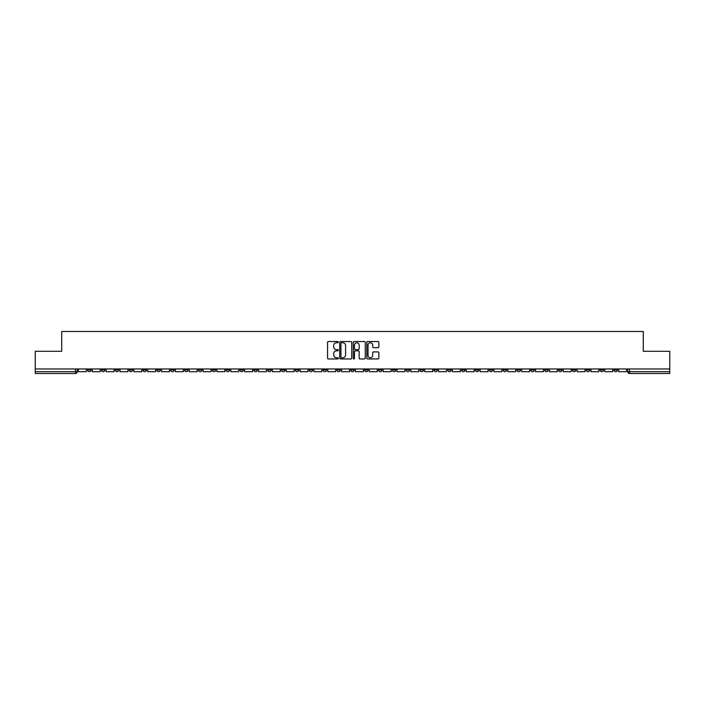<?xml version="1.0" encoding="UTF-8"?>
<svg xmlns="http://www.w3.org/2000/svg" width="705" height="705" viewBox="0 0 705 705"><rect width="100%" height="100%" fill="white"/><g stroke="black" fill="none" stroke-linecap="round" stroke-linejoin="round"><path stroke-width="1.06" d="M338.294 342.128A0.608 0.608 0 0 0 337.686 341.52L328.424 341.52A0.872 0.872 0 0 0 327.552 342.392L327.552 358.078A0.872 0.872 0 0 0 328.424 358.951L337.686 358.951A0.608 0.608 0 0 0 338.294 358.343A0.608 0.608 0 0 0 337.686 357.735L336.488 357.735A2.785 2.785 0 0 1 333.694 354.941L333.694 353.637A2.785 2.785 0 0 1 336.488 350.843L337.686 350.843A0.608 0.608 0 0 0 338.294 350.235A0.608 0.608 0 0 0 337.686 349.627L336.488 349.627A2.785 2.785 0 0 1 333.694 346.834L333.694 345.529A2.785 2.785 0 0 1 336.488 342.745L337.686 342.745A0.608 0.608 0 0 0 338.294 342.128M544.648 368.971L544.648 369.949L548.199 369.949A1.78 1.78 0 0 1 546.419 371.72A1.78 1.78 0 0 1 544.648 369.949L544.648 368.971M461.537 368.971L461.537 369.949L465.088 369.949A1.78 1.78 0 0 1 463.308 371.72A1.78 1.78 0 0 1 461.537 369.949L461.537 368.971M447.684 368.971L447.684 369.949L451.235 369.949A1.78 1.78 0 0 1 449.464 371.72A1.78 1.78 0 0 1 447.684 369.949L447.684 368.971M364.573 368.971L364.573 369.949L368.125 369.949A1.78 1.78 0 0 1 366.353 371.72A1.78 1.78 0 0 1 364.573 369.949L364.573 368.971M350.72 368.971L350.72 369.949L354.28 369.949A1.78 1.78 0 0 1 352.5 371.72A1.78 1.78 0 0 1 350.72 369.949L350.72 368.971M336.875 368.971L336.875 369.949L340.427 369.949A1.78 1.78 0 0 1 338.647 371.72A1.78 1.78 0 0 1 336.875 369.949L336.875 368.971M309.169 368.971L309.169 369.949L312.72 369.949A1.78 1.78 0 0 1 310.949 371.72A1.78 1.78 0 0 1 309.169 369.949L309.169 368.971M281.471 369.949L281.471 368.971L281.471 369.949A1.78 1.78 0 0 0 283.243 371.72A1.78 1.78 0 0 1 281.471 369.949L285.023 369.949A1.78 1.78 0 0 1 283.243 371.72A1.78 1.78 0 0 0 285.023 369.949L285.023 368.971L285.023 369.949M267.618 369.949L267.618 368.971L267.618 369.949A1.78 1.78 0 0 0 269.389 371.72A1.78 1.78 0 0 1 267.618 369.949L271.169 369.949A1.78 1.78 0 0 1 269.389 371.72M253.765 369.949L253.765 368.971L253.765 369.949A1.78 1.78 0 0 0 255.536 371.72A1.78 1.78 0 0 1 253.765 369.949L257.316 369.949A1.78 1.78 0 0 1 255.536 371.72A1.78 1.78 0 0 0 257.316 369.949L257.316 368.971L257.316 369.949M239.911 368.971L239.911 369.949L243.463 369.949A1.78 1.78 0 0 1 241.692 371.72A1.78 1.78 0 0 1 239.911 369.949L239.911 368.971M226.058 368.971L226.058 369.949L229.61 369.949A1.78 1.78 0 0 1 227.838 371.72A1.78 1.78 0 0 1 226.058 369.949L226.058 368.971M212.214 368.971L212.214 369.949L215.765 369.949A1.78 1.78 0 0 1 213.985 371.72A1.78 1.78 0 0 1 212.214 369.949L212.214 368.971M198.361 369.949L198.361 368.971L198.361 369.949A1.78 1.78 0 0 0 200.132 371.72A1.78 1.78 0 0 1 198.361 369.949L201.912 369.949A1.78 1.78 0 0 1 200.132 371.72M170.654 369.949L170.654 368.971L170.654 369.949A1.78 1.78 0 0 0 172.434 371.72A1.78 1.78 0 0 1 170.654 369.949L174.206 369.949A1.78 1.78 0 0 1 172.434 371.72A1.78 1.78 0 0 0 174.206 369.949L174.206 368.971L174.206 369.949M156.801 369.949L156.801 368.971L156.801 369.949A1.78 1.78 0 0 0 158.581 371.72A1.78 1.78 0 0 1 156.801 369.949L160.352 369.949A1.78 1.78 0 0 1 158.581 371.72A1.78 1.78 0 0 0 160.352 369.949L160.352 368.971L160.352 369.949M142.956 369.949L142.956 368.971L142.956 369.949A1.78 1.78 0 0 0 144.728 371.72A1.78 1.78 0 0 1 142.956 369.949L146.508 369.949A1.78 1.78 0 0 1 144.728 371.72A1.78 1.78 0 0 0 146.508 369.949L146.508 368.971L146.508 369.949M129.103 369.949L129.103 368.971L129.103 369.949A1.78 1.78 0 0 0 130.874 371.72A1.78 1.78 0 0 1 129.103 369.949L132.655 369.949A1.78 1.78 0 0 1 130.874 371.72M115.25 369.949L115.25 368.971L115.25 369.949A1.78 1.78 0 0 0 117.03 371.72A1.78 1.78 0 0 1 115.25 369.949L118.801 369.949A1.78 1.78 0 0 1 117.03 371.72A1.78 1.78 0 0 0 118.801 369.949L118.801 368.971L118.801 369.949M101.397 369.949L101.397 368.971L101.397 369.949A1.78 1.78 0 0 0 103.177 371.72A1.78 1.78 0 0 1 101.397 369.949L104.948 369.949A1.78 1.78 0 0 1 103.177 371.72A1.78 1.78 0 0 0 104.948 369.949L104.948 368.971L104.948 369.949M377.968 347.662A0.872 0.872 0 0 0 378.841 346.789L378.841 342.392A0.872 0.872 0 0 0 377.968 341.52L367.684 341.52A0.872 0.872 0 0 0 366.812 342.392L366.812 358.078A0.872 0.872 0 0 0 367.684 358.951L377.968 358.951A0.872 0.872 0 0 0 378.841 358.078L378.841 352.764A0.872 0.872 0 0 0 377.968 351.892L373.571 351.892A0.872 0.872 0 0 0 372.698 352.764L372.698 355.399A2.335 2.335 0 0 1 370.363 357.735A2.335 2.335 0 0 1 368.036 355.399L368.036 345.071A2.335 2.335 0 0 1 370.363 342.745A2.335 2.335 0 0 1 372.698 345.071L372.698 346.789A0.872 0.872 0 0 0 373.571 347.662L377.968 347.662M35.25 368.971L35.25 351.301L61.714 351.301L61.714 331.5L643.286 331.5L643.286 351.301L669.75 351.301L669.75 368.971L35.25 368.971L35.25 371.72L77.25 371.72L77.25 368.971L77.25 371.72A1.78 1.78 0 0 1 75.47 373.5L35.25 373.5L35.25 371.72M351.733 342.392A0.872 0.872 0 0 0 350.87 341.52L340.586 341.52A0.872 0.872 0 0 0 339.713 342.392L339.713 358.078A0.872 0.872 0 0 0 340.586 358.951L350.87 358.951A0.872 0.872 0 0 0 351.733 358.078L351.733 342.392M354.13 341.52L364.414 341.52A0.872 0.872 0 0 1 365.287 342.392L365.287 358.078A0.872 0.872 0 0 1 364.414 358.951L360.017 358.951A0.872 0.872 0 0 1 359.145 358.078L359.145 351.716A0.872 0.872 0 0 0 358.272 350.843L355.355 350.843A0.872 0.872 0 0 0 354.483 351.716L354.483 358.343A0.608 0.608 0 0 1 353.875 358.951A0.608 0.608 0 0 1 353.267 358.343L353.267 342.392A0.872 0.872 0 0 1 354.13 341.52M627.75 368.971L627.75 371.72L669.75 371.72L669.75 373.5L629.53 373.5A1.78 1.78 0 0 1 627.75 371.72A1.78 1.78 0 0 0 629.53 373.5L629.53 368.971M669.75 368.971L669.75 371.72M617.448 369.949L617.448 368.971L617.448 369.949A1.78 1.78 0 0 1 615.676 371.72A1.78 1.78 0 0 1 613.896 369.949L617.448 369.949A1.78 1.78 0 0 1 615.676 371.72M613.896 368.971L613.896 369.949M603.603 368.971L603.603 369.949A1.78 1.78 0 0 1 601.823 371.72A1.78 1.78 0 0 1 600.052 369.949A1.78 1.78 0 0 0 601.823 371.72M600.052 368.971L600.052 369.949L603.603 369.949M589.75 368.971L589.75 369.949A1.78 1.78 0 0 1 587.97 371.72A1.78 1.78 0 0 1 586.199 369.949L589.75 369.949A1.78 1.78 0 0 1 587.97 371.72M586.199 368.971L586.199 369.949M575.897 368.971L575.897 369.949A1.78 1.78 0 0 1 574.126 371.72A1.78 1.78 0 0 1 572.345 369.949A1.78 1.78 0 0 0 574.126 371.72M572.345 368.971L572.345 369.949L575.897 369.949M562.044 368.971L562.044 369.949A1.78 1.78 0 0 1 560.272 371.72A1.78 1.78 0 0 1 558.492 369.949L562.044 369.949M558.492 368.971L558.492 369.949M548.199 368.971L548.199 369.949A1.78 1.78 0 0 1 546.419 371.72M534.346 368.971L534.346 369.949A1.78 1.78 0 0 1 532.566 371.72A1.78 1.78 0 0 1 530.795 369.949L534.346 369.949M530.795 368.971L530.795 369.949M520.493 368.971L520.493 369.949A1.78 1.78 0 0 1 518.713 371.72A1.78 1.78 0 0 1 516.941 369.949L520.493 369.949M516.941 368.971L516.941 369.949M506.639 368.971L506.639 369.949A1.78 1.78 0 0 1 504.868 371.72A1.78 1.78 0 0 1 503.088 369.949A1.78 1.78 0 0 0 504.868 371.72M503.088 368.971L503.088 369.949L506.639 369.949M492.786 368.971L492.786 369.949A1.78 1.78 0 0 1 491.015 371.72A1.78 1.78 0 0 1 489.235 369.949L492.786 369.949M489.235 368.971L489.235 369.949M478.942 368.971L478.942 369.949A1.78 1.78 0 0 1 477.162 371.72A1.78 1.78 0 0 1 475.39 369.949L478.942 369.949M475.39 368.971L475.39 369.949M465.088 368.971L465.088 369.949M451.235 368.971L451.235 369.949L451.235 368.971M437.382 368.971L437.382 369.949A1.78 1.78 0 0 1 435.611 371.72A1.78 1.78 0 0 1 433.831 369.949L437.382 369.949M433.831 368.971L433.831 369.949M423.529 368.971L423.529 369.949A1.78 1.78 0 0 1 421.757 371.72A1.78 1.78 0 0 1 419.977 369.949L423.529 369.949M419.977 368.971L419.977 369.949M409.684 368.971L409.684 369.949A1.78 1.78 0 0 1 407.904 371.72A1.78 1.78 0 0 1 406.133 369.949L409.684 369.949M406.133 368.971L406.133 369.949M395.831 368.971L395.831 369.949A1.78 1.78 0 0 1 394.051 371.72A1.78 1.78 0 0 1 392.28 369.949L395.831 369.949M392.28 368.971L392.28 369.949M381.978 368.971L381.978 369.949A1.78 1.78 0 0 1 380.207 371.72A1.78 1.78 0 0 1 378.426 369.949L381.978 369.949M378.426 368.971L378.426 369.949M368.125 368.971L368.125 369.949A1.78 1.78 0 0 1 366.353 371.72M354.28 368.971L354.28 369.949M340.427 369.949L340.427 368.971L340.427 369.949A1.78 1.78 0 0 1 338.647 371.72M326.574 368.971L326.574 369.949A1.78 1.78 0 0 1 324.793 371.72A1.78 1.78 0 0 1 323.022 369.949A1.78 1.78 0 0 0 324.793 371.72A1.78 1.78 0 0 0 326.574 369.949L323.022 369.949L323.022 368.971M312.72 369.949L312.72 368.971L312.72 369.949A1.78 1.78 0 0 1 310.949 371.72M298.867 368.971L298.867 369.949A1.78 1.78 0 0 1 297.096 371.72A1.78 1.78 0 0 1 295.316 369.949A1.78 1.78 0 0 0 297.096 371.72M295.316 368.971L295.316 369.949L298.867 369.949M271.169 368.971L271.169 369.949L271.169 368.971M243.463 369.949L243.463 368.971L243.463 369.949A1.78 1.78 0 0 1 241.692 371.72M229.61 369.949L229.61 368.971L229.61 369.949A1.78 1.78 0 0 1 227.838 371.72M215.765 369.949L215.765 368.971L215.765 369.949A1.78 1.78 0 0 1 213.985 371.72M201.912 368.971L201.912 369.949L201.912 368.971M188.059 369.949L188.059 368.971L188.059 369.949A1.78 1.78 0 0 1 186.287 371.72A1.78 1.78 0 0 1 184.507 369.949L188.059 369.949A1.78 1.78 0 0 1 186.287 371.72M184.507 368.971L184.507 369.949M132.655 368.971L132.655 369.949L132.655 368.971M91.104 368.971L91.104 369.949A1.78 1.78 0 0 1 89.323 371.72A1.78 1.78 0 0 1 87.552 369.949A1.78 1.78 0 0 0 89.323 371.72A1.78 1.78 0 0 0 91.104 369.949L91.104 368.971M87.552 368.971L87.552 369.949L91.104 369.949M75.47 368.971L75.47 373.5A1.78 1.78 0 0 0 77.25 371.72M341.537 342.745A0.608 0.608 0 0 0 340.929 343.353L340.929 357.118A0.608 0.608 0 0 0 341.537 357.735L342.806 357.735A2.785 2.785 0 0 0 345.591 354.941L345.591 345.529A2.785 2.785 0 0 0 342.806 342.745L341.537 342.745M359.145 345.115A2.335 2.335 0 0 0 356.818 342.78A2.335 2.335 0 0 0 354.483 345.115L354.483 348.755A0.872 0.872 0 0 0 355.355 349.627L358.272 349.627A0.872 0.872 0 0 0 359.145 348.755L359.145 345.115M86.345 368.971L86.345 371.72L78.449 371.72L78.449 368.971M100.198 368.971L100.198 371.72L92.302 371.72L92.302 368.971M114.051 368.971L114.051 371.72L106.147 371.72L106.147 368.971M127.905 368.971L127.905 371.72L120 371.72L120 368.971M141.758 368.971L141.758 371.72L133.853 371.72L133.853 368.971M155.602 368.971L155.602 371.72L147.706 371.72L147.706 368.971M169.456 368.971L169.456 371.72L161.551 371.72L161.551 368.971M183.309 368.971L183.309 371.72L175.404 371.72L175.404 368.971M197.162 368.971L197.162 371.72L189.257 371.72L189.257 368.971M211.015 368.971L211.015 371.72L203.11 371.72L203.11 368.971M224.86 368.971L224.86 371.72L216.964 371.72L216.964 368.971M238.713 368.971L238.713 371.72L230.808 371.72L230.808 368.971M252.566 368.971L252.566 371.72L244.661 371.72L244.661 368.971M266.419 368.971L266.419 371.72L258.515 371.72L258.515 368.971M280.273 368.971L280.273 371.72L272.368 371.72L272.368 368.971M294.117 368.971L294.117 371.72L286.221 371.72L286.221 368.971M307.97 368.971L307.97 371.72L300.066 371.72L300.066 368.971M321.824 368.971L321.824 371.72L313.919 371.72L313.919 368.971M335.677 368.971L335.677 371.72L327.772 371.72L327.772 368.971M349.521 368.971L349.521 371.72L341.625 371.72L341.625 368.971M363.375 368.971L363.375 371.72L355.479 371.72L355.479 368.971M377.228 368.971L377.228 371.72L369.323 371.72L369.323 368.971M391.081 368.971L391.081 371.72L383.176 371.72L383.176 368.971M404.934 368.971L404.934 371.72L397.03 371.72L397.03 368.971M418.779 368.971L418.779 371.72L410.883 371.72L410.883 368.971M432.632 368.971L432.632 371.72L424.727 371.72L424.727 368.971M446.485 368.971L446.485 371.72L438.58 371.72L438.58 368.971M460.339 368.971L460.339 371.72L452.434 371.72L452.434 368.971M474.192 368.971L474.192 371.72L466.287 371.72L466.287 368.971M488.036 368.971L488.036 371.72L480.14 371.72L480.14 368.971M501.889 368.971L501.889 371.72L493.985 371.72L493.985 368.971M515.743 368.971L515.743 371.72L507.838 371.72L507.838 368.971M529.596 368.971L529.596 371.72L521.691 371.72L521.691 368.971M543.449 368.971L543.449 371.72L535.544 371.72L535.544 368.971M557.294 368.971L557.294 371.72L549.398 371.72L549.398 368.971M571.147 368.971L571.147 371.72L563.242 371.72L563.242 368.971M585 368.971L585 371.72L577.095 371.72L577.095 368.971M598.853 368.971L598.853 371.72L590.949 371.72L590.949 368.971M612.698 368.971L612.698 371.72L604.802 371.72L604.802 368.971M626.551 368.971L626.551 371.72L618.655 371.72L618.655 368.971"/></g></svg>
